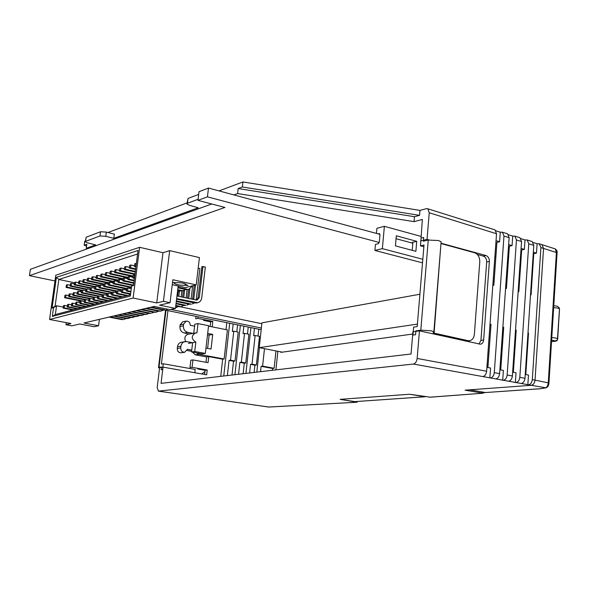 <?xml version="1.0" encoding="UTF-8"?>
<svg xmlns="http://www.w3.org/2000/svg" width="589" height="589" viewBox="0 0 589 589"><rect width="100%" height="100%" fill="white"/><g stroke="black" fill="none" stroke-linecap="round" stroke-linejoin="round"><path stroke-width="0.88" d="M495.982 230.844L500.275 232.191L502.432 232.213L503.97 236.079L494.281 372.646C493.847 375.686 492.595 377.453 490.519 377.954L482.862 376.57C484.931 376.069 486.183 374.287 486.624 371.239L496.534 233.759L495.01 229.887L494.326 229.666M508.565 234.79L512.732 236.101L514.896 236.13L516.457 239.973L507.151 375.009C506.717 378.028 505.465 379.78 503.381 380.273L495.842 378.911C497.919 378.418 499.17 376.658 499.605 373.625L509.132 237.684L507.585 233.833L506.893 233.612M520.963 238.678L525.005 239.944L527.184 239.981L528.76 243.809L519.822 377.343C519.402 380.339 518.143 382.077 516.052 382.555L508.624 381.216C510.707 380.73 511.966 378.985 512.393 375.973L521.545 241.556L519.977 237.72L519.284 237.507M533.185 242.513L537.102 243.743L539.296 243.787L540.893 247.594L532.309 379.64C531.889 382.614 530.63 384.337 528.532 384.808L521.213 383.483C523.304 383.012 524.563 381.282 524.99 378.293L533.781 245.37L532.191 241.556L531.492 241.335M496.534 233.759L429.241 212.769L427.828 208.8L426.407 208.653L419.972 210.406L242.933 181.949L219.042 190.902M187.088 202.874L107.993 232.508M85.405 240.975L84.728 241.225L84.175 245.23L86.554 246.15M496.041 240.673L499.59 241.77L500.275 232.191M508.653 244.56L512.069 245.613L512.732 236.101M521.081 248.381L524.365 249.397L525.005 239.944M533.332 252.151L536.491 253.123L537.102 243.743M429.241 212.769L427.032 239.362L429.035 239.907M441.006 243.198L485.94 255.523L483.252 256.082C485.527 257.01 486.669 258.976 486.683 261.987L480.933 340.354L478.997 344.079M419.442 330.863L412.911 331.784L411.048 354.004L161.062 383.358L163.035 367.131L159.626 367.61L157.189 387.525L158.426 391.118L413.434 364.046C415.436 363.501 416.673 361.639 417.152 358.465L419.442 330.863L480.469 344.219C482.295 343.814 483.348 342.415 483.635 340.022L489.371 261.442C489.356 258.424 488.215 256.451 485.94 255.523M158.426 391.118L268.591 407.036L357.037 402.228L357.427 401.477M429.683 397.207L483.201 393.202L430.309 397.2L409.554 394.247L340.111 399.349L356.934 402.206M485.734 392.554L480.882 392.856L465.089 390.161L469.639 389.83L485.461 392.539L540.452 388.711L545.274 387.886C546.938 387.393 547.939 385.648 548.271 382.636L556.399 252.541L543.544 248.418L541.968 244.634L541.239 244.398L541.939 244.619L543.544 248.418L535.04 380.141C534.621 383.108 533.362 384.831 531.263 385.302L465.089 390.161L482.825 393.187M486.904 367.337L490.556 368.022L489.842 378.005M499.877 369.752L503.389 370.407L502.704 380.325M512.651 372.13L516.03 372.763L515.368 382.607M525.241 374.479L528.488 375.083L527.847 384.86M229.688 323.258L223.754 375.996M222.2 400.248L222.797 400.417M227.295 401.065L222.701 400.417M240.364 325.437L234.908 374.685M233.089 401.823L233.686 401.992M238.14 402.633L233.597 401.992M250.921 327.594L245.93 373.389M243.853 403.377L244.457 403.546M248.86 404.179L244.369 403.546M259.44 347.701L256.819 372.115M254.5 404.915L255.111 405.085M255.022 405.092L268.864 407.043L357.008 402.235M492.809 285.437L493.832 285.253L496.917 242.351L499.59 241.77M233.862 194.907L237.595 193.56L414.052 221.633L422.342 219.461L420.855 240.997M198.103 199.281L187.449 203.264L188.031 198.456L187.007 203.514M113.787 238.339L105.792 236.314L106.351 232.088L114.34 234.127L113.787 238.339L198.257 207.784L189.525 205.355L186.949 204.044L187.449 203.264M84.175 245.23L86.811 244.266L86.266 248.293L95.668 244.891L87.842 242.948L85.287 241.814L85.596 241.343L99.983 235.968L105.792 236.314M86.266 248.293L87.459 248.749M507.6 260.22L508.41 260.058M533.686 255.03L533.133 255.14M521.155 257.518L520.448 257.658M530.498 294.956L531.057 294.868L533.774 253.668L536.491 253.123M518.121 291.827L518.828 291.71L521.67 249.95L524.365 249.397M505.561 288.654L506.422 288.507L509.382 246.18L512.069 245.613M490.954 325.238L489.96 325.003M487.913 367.529L491.027 324.259L490.004 324.399M503.647 328.213L502.8 328.014M500.724 369.914L503.713 327.241L502.851 327.359M516.148 331.143L515.456 330.981M513.35 372.263L516.214 330.179L515.508 330.274M528.466 334.037L527.921 333.904M525.793 374.582L528.532 333.072L527.972 333.146M233.774 331.195L230.535 360.181L234.996 361.013L238.214 332.086L233.774 331.195L232.316 331.452L233.156 323.965M237.581 324.87L236.807 331.806M234.996 361.013L233.531 361.212L229.077 360.38L230.535 360.181M227.376 375.568L229.077 360.38M233.531 361.212L232 375.031M244.516 333.352L241.343 362.191L245.76 363.008L248.904 334.235L244.516 333.352L243.043 333.602L243.868 326.151M248.241 327.05L247.483 333.948M245.76 363.008L244.28 363.207L239.87 362.382L241.343 362.191M238.56 374.258L239.87 362.382M244.28 363.207L243.124 373.721M255.14 335.487L252.033 364.179L256.399 364.989L259.484 336.356L255.14 335.487L253.653 335.73L254.463 328.323M258.792 329.207L258.048 336.069M256.399 364.989L254.912 365.173L250.546 364.363L252.033 364.179M249.611 372.962L250.546 364.363M254.912 365.173L254.124 372.432M264.468 348.681L262.606 366.137L274.135 368.28L275.961 350.926M274.135 368.28L272.626 368.464L261.111 366.329L262.606 366.137M260.537 371.674L261.111 366.329M272.435 370.282L272.626 368.464M514.028 362.309L513.321 362.375M501.173 363.56L500.304 363.641M488.104 364.827L487.081 364.93M530.799 290.414L531.359 290.325M532.581 263.482L533.133 263.379M412.226 243.073L412.278 242.396L416.732 241.335L415.886 251.319L395.425 245.871L396.309 235.784L416.732 241.335M532.883 267.178L532.346 267.031M520.728 263.828L520.043 263.644M508.388 260.434L507.556 260.205M495.864 256.988L494.878 256.723M420.921 236.373L384.381 226.316L382.371 248.654L422.821 259.278M531.521 287.815L530.984 287.675M519.314 284.612L518.629 284.435M506.923 281.358L506.091 281.137M494.348 278.06L493.361 277.802M261.185 329.693L165.178 310.072M196.579 352.877L198.707 354.269L224.122 358.988L222.671 359.194L220.728 376.349M222.671 359.194L208.756 356.61L208.057 362.669L192.934 359.908L190.829 360.218L189.96 367.602L192.066 367.322L192.934 359.908M163.035 367.131L206.658 374.818L207.21 370.025L192.066 367.322M420.546 240.916L427.032 239.362M419.972 210.406L419.552 215.346L414.472 216.708L414.052 221.633M226.794 322.662L226.007 329.634M212.18 326.858L212.813 321.41L197.823 318.362L198.007 316.779M414.472 216.708L238.162 188.539L237.595 193.56M238.162 188.539L242.366 186.993L419.552 215.346M242.933 181.949L242.366 186.993M85.596 241.343L86.156 237.22L85.339 241.49M86.156 237.22L100.55 231.742L106.351 232.088M188.031 198.456L198.684 194.399M216.332 399.482L158.338 391.118M483.252 256.082L477.304 254.455M469.212 341.907L469.3 340.751M224.122 358.988L227.398 329.914L208.521 326.122M194.584 326.144L190.262 325.283C190.085 322.455 188.73 321.064 186.198 321.115L182.715 321.822L180.109 324.833L179.91 326.49C179.814 329.899 181.257 332.063 184.239 332.991L189.305 333.978M192.817 333.33L187.729 332.336C184.732 331.408 183.289 329.229 183.385 325.805L183.584 324.141L186.198 321.115M205.981 348.099L211.031 349.056L212.717 334.427L207.681 333.433M192.456 342.702L186.625 341.591L181.522 342.18C179.255 342.717 177.907 344.256 177.466 346.796L177.267 348.46C177.326 351.324 178.636 352.767 181.206 352.796L184.688 352.244C182.119 352.215 180.801 350.757 180.742 347.885L180.941 346.207C181.383 343.659 182.737 342.113 185.005 341.576M191.756 350.138L187.412 349.321L184.688 352.244M205.995 362.294L206.621 356.927L195.173 354.806L192.426 352.104M206.621 356.927L208.756 356.61M204.597 374.457L205.075 370.304L197.875 369.016M191.616 351.324L187.037 350.47M207.6 348.408L209.147 335.06L207.527 334.743M210.14 326.446L210.671 321.83L203.544 320.379M195.997 316.367L195.71 318.789L197.823 318.362M207.21 370.025L205.075 370.304M212.717 334.427L209.147 335.06M212.813 321.41L210.671 321.83M378.123 233.87L379.463 233.524L379.397 234.208M422.519 262.856L374.898 250.45L375.451 244.391L378.543 243.625L378.639 242.616L379.257 242.462L207.446 196.844L197.97 200.37L224.939 207.446L29.45 275.652L30.37 269.313L211.753 203.985M519.078 288.014L518.394 287.837M506.68 284.781L505.848 284.568M494.097 281.505L493.111 281.248M374.898 250.45L382.371 248.654M376.445 233.413L376.916 228.296L384.381 226.316M261.825 323.729L179.763 306.692L261.825 323.722M261.361 328.029L170.891 309.453M526.036 370.864L525.476 370.915M513.372 371.976L512.658 372.042M533.354 260.021L532.802 260.132M520.816 262.458L520.109 262.598M196.571 300.073L198.022 297.806L201.909 266.626L205.333 267.082L201.703 298.019C201.291 300.545 199.966 302.105 197.735 302.694L176.641 298.638M172.238 284.693L178.172 285.989L175.456 308.422L169.963 309.659L154.2 306.427L83.977 322.986L98.554 325.761L94.233 326.733L79.736 323.987L71.895 325.835L65.983 324.723L66.27 322.639M99.04 319.429L154.568 306.501M99.386 319.496L98.554 325.761M131.178 276.859L131.266 276.189M124.883 289.773L125.03 288.647M121.614 279.834L121.724 279.009M115.466 292.527L115.635 291.26M112.337 282.713L112.462 281.748M106.329 295.185L106.513 293.801M103.325 285.496L103.473 284.406M97.465 297.762L97.664 296.267M94.579 288.19L94.741 286.983M89.064 298.66L72.867 295.376L73.861 295.096L74.199 292.608L77.211 293.219M80.531 290.384L80.347 291.761M79.132 300.662L78.897 302.363M93.084 299.013L93.334 297.467M98.923 286.858L99.07 285.702M101.868 296.481L102.059 295.045M107.794 284.112L107.934 283.088M110.865 293.867L111.041 292.542M116.939 281.284L117.056 280.386M120.141 291.157L120.296 289.965M126.363 278.361L126.458 277.61M129.698 288.367L129.838 287.307M133.114 298.027L139.608 247.299L55.793 275.225L49.572 319.481L133.114 298.027L156.74 302.923L162.976 252.725L139.608 247.299M162.976 252.725L169.684 250.627L199.435 257.592L196.203 284.892L172.849 279.746L170.044 302.694L159.604 305.154L175.456 308.422M170.044 302.694L163.433 301.318L156.74 302.923M65.983 324.723L70.952 323.523L49.572 319.481M131.605 286.085L130.324 296.053L52.311 316.418L53.54 307.649L52.075 308.054L56.389 277.323L138.017 250.465L133.519 285.555L131.605 286.085L133.681 284.332M169.684 250.627L163.433 301.318M178.172 285.989L185.52 287.587L196.203 284.892M175.559 282.646L172.511 282.492L174.484 282.926L174.329 283.434C176.729 284.789 180.308 285.393 185.079 285.245L188.119 285.4L186.161 284.966L186.33 284.458C183.93 283.095 180.337 282.492 175.559 282.646M174.55 282.425L174.484 282.926M185.248 283.817L185.079 285.245M187.096 285.172L187.03 285.672M186.234 284.347L186.161 284.966M63.332 307.105L56.573 305.779L55.344 314.548L130.486 294.787M74.604 282.779L58.834 279.488L55.094 306.184L56.573 305.779L53.54 307.649M137.568 253.999L58.834 279.488L56.389 277.323M55.094 306.184L52.075 308.054M55.344 314.548L52.311 316.418M64.488 305.411L63.524 305.676L63.185 308.135L64.149 307.87L64.488 305.411L67.418 305.993M64.149 307.87L73.647 309.733M63.185 308.135L72.675 309.991M65.924 295.03L64.967 295.31L64.628 297.754L65.585 297.474L65.924 295.03L68.854 295.619M65.585 297.474L84.396 301.251M64.628 297.754L80.656 300.972M67.36 284.678L66.402 284.973L66.064 287.41L67.021 287.115L67.36 284.678L70.275 285.282M67.021 287.115L82.254 290.252M66.064 287.41L81.672 290.62M68.589 304.285L67.617 304.557L67.279 307.024L68.25 306.759L68.589 304.285L71.564 304.874M68.25 306.759L77.8 308.643M67.279 307.024L76.813 308.901M70.032 293.83L69.06 294.11L68.722 296.576L69.693 296.296L70.032 293.83L72.999 294.426M69.693 296.296L88.784 300.147M68.722 296.576L84.831 299.823M71.475 283.405L70.496 283.707L70.157 286.158L71.129 285.864L71.475 283.405L74.435 284.016M71.129 285.864L86.443 289.03M70.157 286.158L86.001 289.435M72.756 303.144L71.762 303.416L71.424 305.905L72.41 305.632L72.756 303.144L75.775 303.74M72.41 305.632L82.011 307.532M71.424 305.905L81.017 307.797M73.861 295.096L93.128 298.998M74.199 292.608L73.213 292.895L72.867 295.376M75.642 282.109L74.648 282.418L74.31 284.892L75.304 284.583L75.642 282.109L78.646 282.735M75.304 284.583L90.699 287.785M74.31 284.892L90.389 288.227M76.982 301.98L75.974 302.253L75.635 304.763L76.636 304.491L76.982 301.98L80.045 302.591M76.636 304.491L86.288 306.405M75.635 304.763L85.272 306.678M78.425 291.371L77.424 291.665L77.085 294.161L78.087 293.874L78.425 291.371L81.481 291.997M78.087 293.874L94.387 297.195M77.085 294.161L93.445 297.489M79.876 280.798L78.867 281.108L78.528 283.603L79.53 283.294L79.876 280.798L82.924 281.439M79.53 283.294L95.006 286.526M78.528 283.603L94.851 287.005M81.267 300.802L80.244 301.082L79.905 303.607L80.921 303.335L81.267 300.802L84.374 301.428M80.921 303.335L90.625 305.264M79.905 303.607L89.594 305.536M82.718 290.119L81.702 290.414L81.356 292.932L82.379 292.637L82.718 290.119L85.817 290.752M82.379 292.637L98.768 295.995M81.356 292.932L97.965 296.326M84.168 279.466L83.145 279.782L82.806 282.293L83.829 281.984L84.168 279.466L87.26 280.121M83.829 281.984L99.445 285.26M82.806 282.293L99.379 285.768M85.619 299.61L84.58 299.889L84.234 302.437L85.272 302.157L85.619 299.61L88.77 300.243M85.272 302.157L95.028 304.108M84.234 302.437L93.982 304.388M87.076 288.846L86.038 289.147L85.692 291.68L86.73 291.386L87.076 288.846L90.22 289.493M86.73 291.386L103.208 294.772M85.692 291.68L102.56 295.148M88.527 278.118L87.489 278.435L87.15 280.968L88.181 280.651L88.527 278.118L91.663 278.781M88.181 280.651L104.039 283.994M87.15 280.968L103.973 284.509M90.029 298.395L88.983 298.682L88.637 301.244L89.683 300.957L90.029 298.395L93.239 299.043M89.683 300.957L99.497 302.937M88.637 301.244L98.437 303.217M91.494 287.55L90.441 287.859L90.095 290.414L91.148 290.112L91.494 287.55L94.689 288.22M91.148 290.112L107.713 293.536M90.095 290.414L107.227 293.948M92.952 276.749L91.899 277.073L91.553 279.62L92.606 279.296L92.952 276.749L96.14 277.426M92.606 279.296L108.707 282.713M91.553 279.62L108.641 283.235M94.512 297.158L93.452 297.452L93.106 300.037L94.166 299.749L94.512 297.158L97.767 297.82M94.166 299.749L104.032 301.745M93.106 300.037L102.95 302.024M95.978 286.239L94.91 286.548L94.571 289.125L95.632 288.816L95.978 286.239L99.224 286.917M95.632 288.816L112.285 292.277M94.571 289.125L111.962 292.733M97.435 275.357L96.368 275.689L96.029 278.251L97.097 277.927L97.435 275.357L100.675 276.05M97.097 277.927L113.449 281.409M96.029 278.251L113.382 281.94M99.062 295.906L97.988 296.208L97.634 298.807L98.716 298.513L99.062 295.906L102.368 296.584M98.716 298.513L108.634 300.53M97.634 298.807L107.537 300.817M100.535 284.907L99.453 285.223L99.107 287.815L100.189 287.506L100.535 284.907L103.826 285.599M100.189 287.506L116.931 291.003M99.107 287.815L116.777 291.503M101.993 273.944L100.91 274.283L100.564 276.859L101.647 276.528L101.993 273.944L105.284 274.651M101.647 276.528L118.264 280.092M100.564 276.859L118.19 280.629M103.686 294.64L102.589 294.942L102.243 297.563L103.34 297.261L103.686 294.64L107.043 295.332M103.34 297.261L113.309 299.3M102.243 297.563L112.197 299.595M105.159 283.559L104.062 283.876L103.708 286.49L104.813 286.173L105.159 283.559L108.509 284.266M104.813 286.173L121.732 289.722M103.708 286.49L121.658 290.252M106.624 272.508L105.527 272.854L105.181 275.453L106.278 275.115L106.624 272.508L109.966 273.237M106.278 275.115L123.153 278.752M105.181 275.453L123.086 279.304M108.376 293.351L107.264 293.653L106.918 296.296L108.03 295.995L108.376 293.351L111.792 294.058M108.03 295.995L118.05 298.056M106.918 296.296L116.924 298.351M109.856 282.183L108.737 282.506L108.391 285.142L109.502 284.818L109.856 282.183L113.257 282.904M109.502 284.818L126.694 288.448M108.391 285.142L126.628 288.985M111.321 271.058L110.202 271.396L109.856 274.018L110.975 273.679L111.321 271.058L114.715 271.794M110.975 273.679L128.122 277.39M109.856 274.018L128.049 277.956M113.147 292.041L112.013 292.35L111.66 295.008L112.793 294.706L113.147 292.041L116.607 292.762M112.793 294.706L122.873 296.79M111.66 295.008L121.732 297.084M114.619 280.791L113.486 281.122L113.14 283.773L114.273 283.442L114.619 280.791L118.08 281.527M114.273 283.442L131.472 287.093M113.14 283.773L131.406 287.638M116.092 269.578L114.958 269.924L114.612 272.567L115.746 272.221L116.092 269.578L119.538 270.329M115.746 272.221L133.173 276.013M114.612 272.567L133.099 276.587M117.984 290.708L116.836 291.025L116.482 293.705L117.638 293.396L117.984 290.708L121.503 291.445M117.638 293.396L127.769 295.501M116.482 293.705L126.606 295.803M119.464 279.37L118.315 279.709L117.962 282.381L119.118 282.05L119.464 279.37L122.976 280.128M119.118 282.05L132.658 284.936M117.962 282.381L132.216 285.415M120.936 268.076L119.788 268.429L119.442 271.095L120.59 270.741L120.936 268.076L124.441 268.842M120.59 270.741L135.014 273.9M119.442 271.095L134.94 274.481M122.902 289.361L121.732 289.678L121.386 292.38L122.549 292.063L122.902 289.361L126.48 290.112M122.549 292.063L130.618 293.749M121.386 292.38L130.552 294.294M124.382 277.934L123.219 278.273L122.865 280.968L124.036 280.629L124.382 277.934L127.953 278.7M124.036 280.629L133.88 282.742M122.865 280.968L133.813 283.309M125.862 266.552L124.691 266.913L124.345 269.593L125.516 269.232L125.862 266.552L129.418 267.34M125.516 269.232L135.337 271.396M124.345 269.593L135.264 271.993M127.901 287.984L126.709 288.308L126.363 291.032L127.548 290.708L127.901 287.984L131.266 288.698M127.548 290.708L130.92 291.422M126.363 291.032L130.846 291.975M129.381 276.469L128.196 276.815L127.85 279.532L129.035 279.186L129.381 276.469L133.011 277.257M129.035 279.186L134.196 280.298M127.85 279.532L134.123 280.879M130.861 264.998L129.676 265.367L129.33 268.069L130.515 267.708L130.861 264.998L134.483 265.801M130.515 267.708L135.661 268.842M129.33 268.069L135.588 269.453M134.461 274.989L133.254 275.335L132.908 278.074L134.115 277.721L134.461 274.989L134.866 275.07M134.115 277.721L134.513 277.809M132.908 278.074L134.439 278.406M135.949 263.423L134.741 263.798L134.388 266.522L135.595 266.154L135.949 263.423L136.346 263.511M135.595 266.154L136 266.243M134.388 266.522L135.919 266.861M123.337 319.547L121.562 319.547L123.513 319.503M124.367 319.312L126.061 318.575M121.562 319.547L109.326 317.154M122.593 319.319L110.342 316.919M127.732 318.546L128.777 318.31L126.996 318.318L125.95 318.553L127.909 318.509M128.777 318.31L130.493 317.559M125.95 318.553L113.655 316.138M126.996 318.318L114.686 315.895M132.186 317.537L133.254 317.302L131.457 317.302L130.397 317.545L132.37 317.5M133.254 317.302L134.984 316.536M130.397 317.545L118.043 315.108M131.457 317.302L119.088 314.857M136.707 316.514L137.789 316.271L135.985 316.278L134.91 316.521L136.891 316.477M137.789 316.271L139.549 315.49M134.91 316.521L122.49 314.055M135.985 316.278L123.55 313.804M141.294 315.476L142.391 315.233L140.58 315.233L139.49 315.483L141.478 315.439M142.391 315.233L144.172 314.43M139.49 315.483L127.003 312.995M140.58 315.233L128.085 312.737M145.947 314.423L147.059 314.173L145.24 314.173L144.128 314.423L146.131 314.386M147.059 314.173L148.862 313.363M144.128 314.423L131.59 311.912M145.24 314.173L132.68 311.655M150.666 313.355L148.84 313.355L150.85 313.311M151.793 313.105L153.619 312.273L155.636 312.229M148.84 313.355L136.236 310.823M149.967 313.098L137.34 310.558M142.074 309.446L154.76 312.015L156.593 312.015L158.456 311.169M154.76 312.015L153.619 312.273L140.948 309.711M160.311 311.169L161.474 310.911L159.626 310.904L158.47 311.169L160.502 311.132M161.474 310.911L163.352 310.042M158.47 311.169L145.733 308.584M159.626 310.904L146.875 308.312M165.244 310.057L163.396 310.05L165.428 310.013M166.422 309.792L167.858 309.225M163.396 310.05L150.593 307.436M164.567 309.785L151.756 307.163M178.835 296.341L179.431 291.437M177.687 296.098L178.202 291.872M181.176 296.841L181.891 290.914M175.559 307.591L178.504 306.574M183.746 297.386L184.607 290.178M182.575 297.136L183.363 290.583M186.102 297.887L187.088 289.597M180.492 306.604L178.607 306.597L180.676 306.56M181.721 306.324L183.709 305.382M178.607 306.597L175.75 306M179.836 306.317L175.809 305.477M188.73 298.439L189.864 288.89M187.545 298.189L188.605 289.28M191.101 298.947L192.662 285.783M185.726 305.419L183.834 305.411L185.918 305.374M186.978 305.131L188.988 304.167M183.834 305.411L176.015 303.777M185.086 305.124L176.082 303.247M193.715 299.499L195.504 285.069M192.581 299.264L194.237 285.385M198.022 297.806L199.31 297.504L197.175 300.022L196.137 300.015L199.892 268.577L198.184 268.186M191.05 304.211L189.15 304.204L191.234 304.167M192.316 303.924L194.355 302.937M189.15 304.204L176.295 301.509M190.416 303.917L176.361 300.964M199.31 297.504L202.955 266.537M201.74 266.876L202.881 266.559M195.828 302.687L194.539 302.982L196.638 302.945M194.539 302.982L176.575 299.19M196.137 300.015L176.965 295.943M177.451 291.945L180.33 290.841M182.332 290.841L183.591 290.524L181.581 290.524L180.322 290.841L182.597 290.775M183.591 290.524L185.645 289.501M181.581 290.524L177.723 289.692M180.322 290.841L177.657 290.259M187.685 289.508L185.668 289.501L187.95 289.442M188.959 289.192L192.588 285.805M186.941 289.184L178.025 287.248M185.668 289.501L177.952 287.83M198.191 268.12L199.752 268.547M203.095 266.567L205.193 267.053M493.854 284.892L492.838 285.076M54.983 280.953L29.45 275.652M379.257 242.462L379.993 234.37L208.484 188.053L199.008 191.697L197.97 200.37M412.226 250.34L412.83 243.242L396.058 238.707M208.484 188.053L207.446 196.844M282.286 352.156L259.248 347.665L261.921 322.846L419.905 294.235M417.417 324.083L259.248 347.665M469.639 389.83L531.263 385.302C533.369 384.853 534.628 383.13 535.04 380.141L548.948 382.99M540.893 247.594L543.544 248.418L535.04 380.141L532.309 379.64M540.452 388.711L546.003 387.842L528.532 384.808M557.054 253.093L556.399 252.541L555.25 248.919L539.296 243.787M275.91 369.87L277.853 351.294M412.727 334.022L280.813 352.362L280.865 351.883M425.074 396.772L354.873 401.624L424.927 396.75L409.554 394.247L340.111 399.349L354.873 401.624M465.111 341.002L467.946 340.648L434.086 333.116L433.151 332.763L433.857 331.791L431.229 330.79L420.804 330.157L415.878 330.856L417.284 331.165M441.065 242.491L441.117 241.807L438.555 240.533L428.262 240.062L423.366 241.225L423.682 237.455L421.098 238.081L420.443 245.849L424.006 245.017L417.203 326.586L413.625 327.109L412.955 335.089L415.562 334.736L415.878 330.856M440.977 243.537L434.086 333.116M467.946 340.648L469.573 340.714C472.334 340.096 473.931 337.983 474.373 334.39L479.777 261.715C479.77 257.15 478.032 254.161 474.565 252.755L441.301 243.632M423.859 246.769L420.443 245.849M159.567 368.11L158.493 367.669L158.993 367.337L161.548 366.976L161.202 369.789L162.571 369.605L163.278 363.766L161.401 364.046L167.939 310.631M201.659 373.934L204.92 371.6M195.541 332.829C191.094 335.892 191.189 338.992 195.835 342.128L194.738 351.434L205.362 353.422L208.572 325.717L198.007 323.589L196.925 332.844L188.141 334.191C184.887 335.509 184.07 337.953 185.675 341.51M194.812 372.727L195.195 369.45L163.278 363.766M195.835 342.128L192.64 342.673L191.543 351.935L202.137 353.908L205.362 353.422M198.007 323.589L194.812 324.222L193.759 333.16M191.543 351.935L194.738 351.434M417.152 358.465L486.624 371.239M509.132 237.684L503.97 236.079M494.281 372.646L499.605 373.625M482.862 376.57L413.434 364.046M521.213 383.483L516.052 382.555M508.624 381.216L503.381 380.273M495.842 378.911L490.519 377.954M521.545 241.556L516.457 239.973M507.151 375.009L512.393 375.973M533.781 245.37L528.76 243.809M519.822 377.343L524.99 378.293M99.983 235.968L100.55 231.742M483.635 340.022L480.933 340.354M489.371 261.442L486.683 261.987M198.707 354.269L195.173 354.806M180.742 347.885L177.267 348.46M180.941 346.207L177.466 346.796M187.729 332.336L184.239 332.991M183.385 325.805L179.91 326.49M183.584 324.141L180.109 324.833M192.61 299.072L193.884 298.77M540.849 388.725L480.882 392.856M420.804 330.157L428.262 240.062M166.002 310.234L158.993 367.337M192.64 342.673L188.421 343.387M551.621 340.17L555.346 340.913L552.894 341.384M557.702 339.05L559.491 308.872C558.762 308.216 556.819 307.804 553.653 307.635M552.754 341.377L551.547 341.333M551.783 337.622C554.963 337.814 556.914 338.204 557.65 338.785L559.535 308.989L558.932 307.399M552.835 341.414L554.882 341.355C556.45 341.09 557.29 340.619 557.408 339.941L559.491 308.872C558.652 306.567 556.752 305.581 553.785 305.905L553.874 305.949M555.346 340.913L557.393 339.86L555.361 340.994M495.01 229.887L427.828 208.8M507.585 233.833L502.432 232.213M519.977 237.72L514.896 236.13M532.191 241.556L527.184 239.981M174.381 283L174.329 283.434M155.452 312.273L156.593 312.015M175.537 307.723L176.545 307.495M196.446 302.989L197.735 302.694M177.436 292.056L178.298 291.842M546.003 387.842C547.822 387.157 548.808 385.5 548.955 382.872L557.069 252.902C557.474 251.562 556.87 250.237 555.272 248.926M433.857 331.791L441.117 241.807M465.892 341.171L469.426 340.736M165.546 310.145L158.515 367.47M551.584 341.37L552.813 341.414"/></g></svg>
